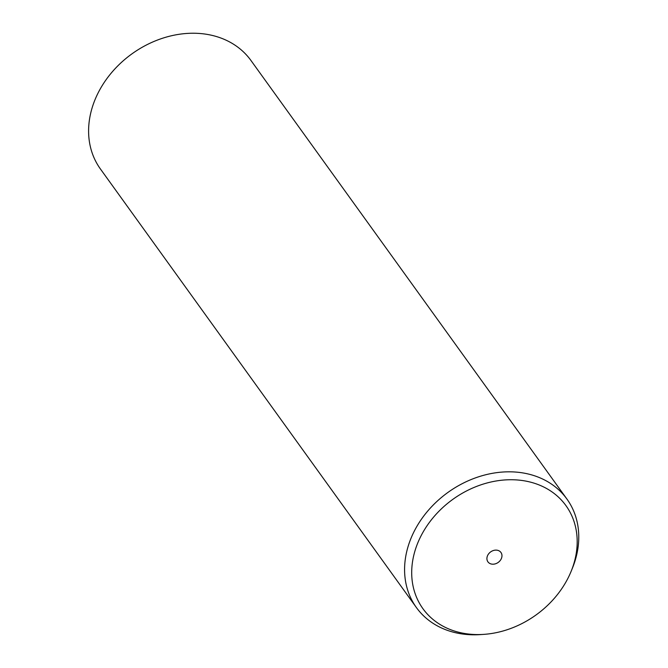 <?xml version="1.0" encoding="UTF-8"?>
<svg xmlns="http://www.w3.org/2000/svg" width="668" height="668" viewBox="0 0 668 668"><rect width="100%" height="100%" fill="white"/><g stroke="black" fill="none" stroke-linecap="round" stroke-linejoin="round"><path stroke-width="1" d="M483.715 634.375L480.384 634.6A92.777 74.966 -35.8 0 1 416.398 607.546L100.417 168.971A92.777 74.966 -35.8 0 1 115.447 68.32A92.777 74.966 -35.8 0 1 250.968 60.504L566.948 499.079A92.777 74.966 -35.8 0 1 572.351 568.343L571.09 571.432A88.143 71.217 -35.8 0 1 551.668 601.258A88.143 71.217 -35.8 0 1 483.715 634.375A88.143 71.217 -35.8 0 1 415.813 595.48A88.143 71.217 -35.8 0 1 437.214 513.057A88.143 71.217 -35.8 0 1 540.946 485.72A88.143 71.217 -35.8 0 1 571.09 571.432M416.398 607.546A92.777 74.966 -35.8 0 1 431.436 506.895A92.777 74.966 -35.8 0 1 566.948 499.079M489.235 553.146A8.024 6.48 -35.8 0 1 500.95 552.469A8.024 6.48 -35.8 0 1 499.647 561.17A8.024 6.48 -35.8 0 1 487.932 561.846A8.024 6.48 -35.8 0 1 489.235 553.146"/></g></svg>
